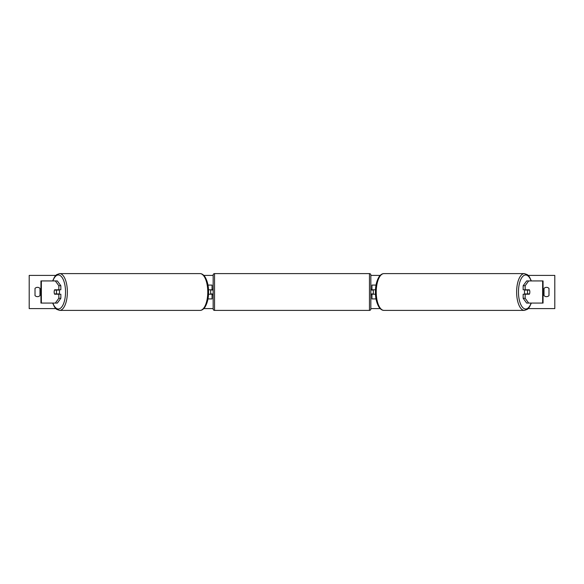 <?xml version="1.0" encoding="UTF-8"?>
<svg xmlns="http://www.w3.org/2000/svg" width="584" height="584" viewBox="0 0 584 584"><rect width="100%" height="100%" fill="white"/><g stroke="black" fill="none" stroke-linecap="round" stroke-linejoin="round"><path stroke-width="0.88" d="M207.97 298.913L212.05 298.913L212.05 294.212L208.51 294.212M212.05 290.065L212.05 285.087L207.97 285.087M210.671 289.788L212.328 290.065L212.328 289.233L213.16 289.233M210.671 290.065L210.671 294.212M208.51 289.788L212.05 289.788M60.845 285.729L58.838 285.729L55.334 280.933L57.341 280.933L60.845 285.729L60.845 289.788L54.633 289.788A2.767 1.168 -90 0 0 54.166 292A2.767 1.168 -90 0 0 54.633 294.212L58.838 294.212L58.838 298.271L60.845 298.271L60.845 294.212L58.838 294.212M60.845 298.271L57.341 303.067L40.946 303.067L40.946 280.933L55.334 280.933M58.838 289.788L58.838 285.729M55.334 303.067L58.838 298.271M525.162 289.788L525.162 285.729L528.666 280.933L526.659 280.933L523.154 285.729L523.154 289.788L529.367 289.788A2.767 1.168 -90 0 1 529.834 292A2.767 1.168 -90 0 1 529.367 294.212L525.162 294.212L525.162 298.271L523.154 298.271L523.154 294.212L525.162 294.212M523.154 298.271L526.659 303.067L543.054 303.067L543.054 280.933L528.666 280.933M523.154 285.729L525.162 285.729M528.666 303.067L525.162 298.271M376.03 298.913L371.95 298.913L371.95 294.212L375.49 294.212M371.95 290.065L371.95 285.087L376.03 285.087M373.329 289.788L373.329 294.212M375.49 289.788L371.95 289.788M214.54 273.604L214.54 310.396A1.38 1.38 0 0 1 213.16 309.016L213.16 274.984A1.38 1.38 0 0 1 214.54 273.604L369.46 273.604A1.38 1.38 0 0 1 370.84 274.984L370.84 309.016A1.38 1.38 0 0 1 369.46 310.396L369.46 273.604M214.54 310.396L369.46 310.396M213.16 294.767L212.328 294.767L212.328 293.934L210.671 293.934M373.329 290.065L371.672 290.065L371.672 289.233L370.84 289.233L370.84 294.767L371.672 294.767L371.672 293.934L373.329 293.934M370.84 309.016L370.84 294.767M370.84 289.233L370.84 274.984M56.166 293.934L54.502 293.934A2.767 1.168 90 0 1 54.166 292A2.767 1.168 90 0 1 54.502 290.065L56.166 290.065A2.767 1.168 90 0 1 56.502 292A2.767 1.168 90 0 1 56.166 293.934L58.422 293.934A2.767 1.168 90 0 1 58.29 294.212M59.042 289.788A2.767 1.168 90 0 1 59.51 292A2.767 1.168 90 0 1 59.042 294.212M58.29 289.788A2.767 1.168 90 0 1 58.422 290.065L56.166 290.065M548.989 295.599A3.46 3.46 0 0 1 544.011 295.599L544.011 288.401A3.46 3.46 0 0 1 548.989 288.401L548.989 295.599M37.5 296.657A3.46 3.46 0 0 0 39.989 295.599L39.989 288.401A3.46 3.46 0 0 0 35.011 288.401L35.011 295.599A3.46 3.46 0 0 0 37.5 296.657M55.765 308.6L29.2 308.6L29.2 275.4L55.765 275.4M528.235 275.4L554.8 275.4L554.8 308.6L528.235 308.6M380.177 308.6L370.84 308.6M213.16 308.6L203.823 308.6M380.177 275.4L370.84 275.4M213.16 275.4L203.823 275.4M529.834 292A2.767 1.168 90 0 0 529.498 290.065L527.834 290.065A2.767 1.168 90 0 0 527.498 292A2.767 1.168 90 0 0 527.834 293.934L529.498 293.934A2.767 1.168 90 0 0 529.834 292M524.958 289.788A2.767 1.168 90 0 0 524.49 292A2.767 1.168 90 0 0 524.958 294.212M527.834 290.065L525.578 290.065A2.767 1.168 90 0 1 525.709 289.788M527.834 293.934L525.578 293.934A2.767 1.168 90 0 0 525.709 294.212M41.362 303.067L41.362 280.933M542.638 303.067L542.638 280.933M52.881 303.067A17.016 7.19 -90 0 0 60.838 307.958A17.016 7.19 -90 0 0 65.532 292A17.016 7.19 -90 0 0 60.838 276.042A17.016 7.19 -90 0 0 52.881 280.933M67.372 292A18.396 7.774 90 0 1 59.597 310.396L199.998 310.396A18.396 7.774 -90 0 0 207.773 292A18.396 7.774 -90 0 0 199.998 273.604L59.597 273.604A18.396 7.774 90 0 1 67.372 292M531.119 303.067A17.016 7.19 -90 0 1 523.162 307.958A17.016 7.19 -90 0 1 518.468 292A17.016 7.19 -90 0 1 523.162 276.042A17.016 7.19 -90 0 1 531.119 280.933M531.331 280.933L529.433 276.904L527.447 274.706L524.403 273.604A18.396 7.774 90 0 0 516.628 292A18.396 7.774 90 0 0 524.403 310.396L384.002 310.396A18.396 7.774 -90 0 1 376.227 292A18.396 7.774 -90 0 1 384.002 273.604C382.148 273.611 380.476 274.714 378.979 276.904C376.585 281.006 375.402 286.036 375.432 292C375.402 297.964 376.585 302.994 378.979 307.096C380.476 309.286 382.148 310.389 384.002 310.396M52.669 303.067L54.567 307.096L56.553 309.294L59.597 310.396M199.998 273.604C201.852 273.611 203.524 274.714 205.02 276.904C207.415 281.006 208.597 286.036 208.568 292C208.597 297.964 207.415 302.994 205.02 307.096C203.524 309.286 201.852 310.389 199.998 310.396M52.669 280.933L54.567 276.904L56.553 274.706L59.597 273.604M524.403 273.604L384.002 273.604M531.331 303.067L529.433 307.096L527.447 309.294L524.403 310.396"/></g></svg>
